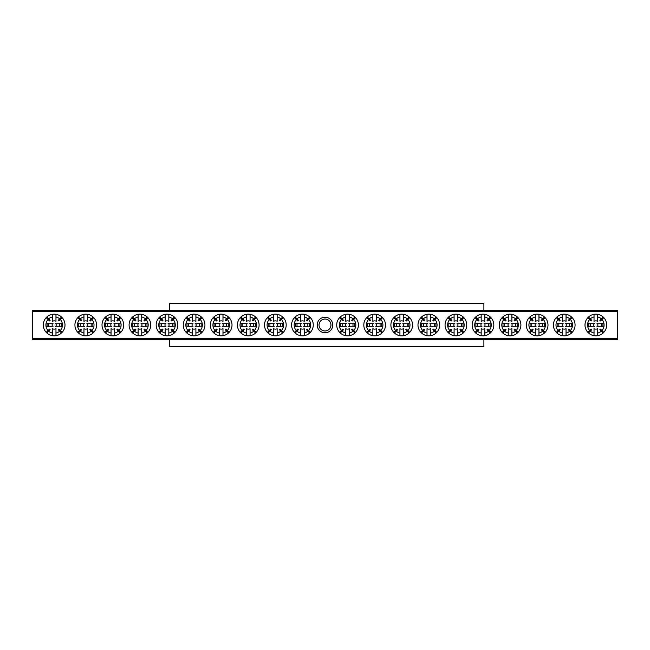 <?xml version="1.0" encoding="UTF-8"?>
<svg xmlns="http://www.w3.org/2000/svg" width="650" height="650" viewBox="0 0 650 650"><rect width="100%" height="100%" fill="white"/><g stroke="black" fill="none" stroke-linecap="round" stroke-linejoin="round"><path stroke-width="0.97" d="M169.723 339.446L169.723 346.669L483.892 346.669L483.892 339.446M483.892 310.554L483.892 303.331L169.723 303.331L169.723 310.554M317.233 325A7.768 7.768 0 0 1 325 317.233A7.768 7.768 0 0 1 332.767 325A7.768 7.768 0 0 1 325 332.767A7.768 7.768 0 0 1 317.233 325M330.956 325A5.956 5.956 0 0 0 325 319.044A5.956 5.956 0 0 0 319.044 325A5.956 5.956 0 0 0 325 330.956A5.956 5.956 0 0 0 330.956 325M32.5 338.544L617.5 338.544L617.5 339.446L32.5 339.446L32.5 310.554L617.5 310.554L617.5 311.456L32.5 311.456M617.5 338.544L617.5 311.456M301.356 326.804L295.344 326.804L295.344 323.196L301.356 323.196M301.429 326.804A2.064 2.064 0 0 1 301.429 323.196M304.233 333.052A8.255 8.255 0 0 0 307.938 331.151L309.766 332.971A10.831 10.831 0 0 1 304.233 335.684L304.233 328.713A4.128 4.128 0 0 1 300.625 328.713L300.625 333.052A8.255 8.255 0 0 1 296.92 331.151L298.382 329.688A6.191 6.191 0 0 1 297.749 329.046L294.458 332.337A10.831 10.831 0 0 0 300.625 335.684L300.625 333.052M309.766 332.971A10.831 10.831 0 0 0 309.766 317.029L307.938 318.849A8.255 8.255 0 0 0 304.233 316.948L304.233 321.287A4.128 4.128 0 0 0 300.625 321.287L300.625 316.948A8.255 8.255 0 0 0 296.92 318.849L298.382 320.312A6.191 6.191 0 0 0 297.749 320.954L296.286 319.491A8.255 8.255 0 0 0 296.286 330.509M304.233 335.684A10.831 10.831 0 0 1 300.625 335.684M300.625 316.948L300.625 314.316A10.831 10.831 0 0 0 294.458 332.337M294.458 317.663L296.286 319.491M295.1 332.971L296.92 331.151M310.399 332.337L308.579 330.509A8.255 8.255 0 0 0 308.579 319.491L310.399 317.663M304.233 316.948L304.233 314.316A10.831 10.831 0 0 0 300.625 314.316M309.766 317.029A10.831 10.831 0 0 0 304.233 314.316M296.92 318.849L295.1 317.029M308.579 319.491L307.117 320.954A6.191 6.191 0 0 0 306.475 320.312L307.938 318.849M307.938 331.151L306.475 329.688A6.191 6.191 0 0 0 307.117 329.046L308.579 330.509M303.428 323.196A2.064 2.064 0 0 1 303.428 326.804L309.522 326.804L309.522 323.196L303.501 323.196M297.017 323.196L297.017 326.804M307.848 326.804L307.848 323.196M346.499 326.804L340.478 326.804L340.478 323.196L346.499 323.196M346.572 326.804A2.064 2.064 0 0 1 346.572 323.196M349.375 333.052A8.255 8.255 0 0 0 353.08 331.151L354.9 332.971A10.831 10.831 0 0 1 349.375 335.684L349.375 328.713A4.128 4.128 0 0 1 345.767 328.713L345.767 333.052A8.255 8.255 0 0 1 342.062 331.151L343.525 329.688A6.191 6.191 0 0 1 342.883 329.046L339.601 332.337A10.831 10.831 0 0 0 345.767 335.684L345.767 333.052M354.9 332.971A10.831 10.831 0 0 0 354.9 317.029L353.08 318.849A8.255 8.255 0 0 0 349.375 316.948L349.375 321.287A4.128 4.128 0 0 0 345.767 321.287L345.767 316.948A8.255 8.255 0 0 0 342.062 318.849L343.525 320.312A6.191 6.191 0 0 0 342.883 320.954L341.421 319.491A8.255 8.255 0 0 0 341.421 330.509M349.375 335.684A10.831 10.831 0 0 1 345.767 335.684M345.767 316.948L345.767 314.316A10.831 10.831 0 0 0 339.601 332.337M339.601 317.663L341.421 319.491M340.234 332.971L342.062 331.151M355.542 332.337L353.714 330.509A8.255 8.255 0 0 0 353.714 319.491L355.542 317.663M349.375 316.948L349.375 314.316A10.831 10.831 0 0 0 345.767 314.316M354.9 317.029A10.831 10.831 0 0 0 349.375 314.316M342.062 318.849L340.234 317.029M353.714 319.491L352.251 320.954A6.191 6.191 0 0 0 351.618 320.312L353.08 318.849M353.08 331.151L351.618 329.688A6.191 6.191 0 0 0 352.251 329.046L353.714 330.509M348.571 323.196A2.064 2.064 0 0 1 348.571 326.804L354.656 326.804L354.656 323.196L348.644 323.196M342.152 323.196L342.152 326.804M352.983 326.804L352.983 323.196M53.097 326.804L47.076 326.804L47.076 323.196L53.097 323.196M53.17 326.804A2.064 2.064 0 0 1 53.17 323.196M55.973 333.052A8.255 8.255 0 0 0 59.678 331.151L61.498 332.971A10.831 10.831 0 0 1 55.973 335.684L55.973 328.713A4.128 4.128 0 0 1 52.358 328.713L52.358 333.052A8.255 8.255 0 0 1 48.661 331.151L50.123 329.688A6.191 6.191 0 0 1 49.481 329.046L46.191 332.337A10.831 10.831 0 0 0 52.358 335.684L52.358 333.052M61.498 332.971A10.831 10.831 0 0 0 61.498 317.029L59.678 318.849A8.255 8.255 0 0 0 55.973 316.948L55.973 321.287A4.128 4.128 0 0 0 52.358 321.287L52.358 316.948A8.255 8.255 0 0 0 48.661 318.849L50.123 320.312A6.191 6.191 0 0 0 49.481 320.954L48.019 319.491A8.255 8.255 0 0 0 48.019 330.509M55.973 335.684A10.831 10.831 0 0 1 52.358 335.684M52.358 316.948L52.358 314.316A10.831 10.831 0 0 0 46.191 332.337M46.191 317.663L48.019 319.491M46.833 332.971L48.661 331.151M62.14 332.337L60.312 330.509A8.255 8.255 0 0 0 60.312 319.491L62.14 317.663M55.973 316.948L55.973 314.316A10.831 10.831 0 0 0 52.358 314.316M61.498 317.029A10.831 10.831 0 0 0 55.973 314.316M48.661 318.849L46.833 317.029M60.312 319.491L58.849 320.954A6.191 6.191 0 0 0 58.216 320.312L59.678 318.849M59.678 331.151L58.216 329.688A6.191 6.191 0 0 0 58.849 329.046L60.312 330.509M55.169 323.196A2.064 2.064 0 0 1 55.169 326.804L61.254 326.804L61.254 323.196L55.242 323.196M48.75 323.196L48.75 326.804M59.581 326.804L59.581 323.196M594.758 326.804L588.746 326.804L588.746 323.196L594.758 323.196M594.831 326.804A2.064 2.064 0 0 1 594.831 323.196M597.642 333.052A8.255 8.255 0 0 0 601.339 331.151L603.168 332.971A10.831 10.831 0 0 1 597.642 335.684L597.642 328.713A4.128 4.128 0 0 1 594.027 328.713L594.027 333.052A8.255 8.255 0 0 1 590.322 331.151L591.784 329.688A6.191 6.191 0 0 1 591.151 329.046L587.86 332.337A10.831 10.831 0 0 0 594.027 335.684L594.027 333.052M603.168 332.971A10.831 10.831 0 0 0 603.168 317.029L601.339 318.849A8.255 8.255 0 0 0 597.642 316.948L597.642 321.287A4.128 4.128 0 0 0 594.027 321.287L594.027 316.948A8.255 8.255 0 0 0 590.322 318.849L591.784 320.312A6.191 6.191 0 0 0 591.151 320.954L589.688 319.491A8.255 8.255 0 0 0 589.688 330.509M597.642 335.684A10.831 10.831 0 0 1 594.027 335.684M594.027 316.948L594.027 314.316A10.831 10.831 0 0 0 587.86 332.337M587.86 317.663L589.688 319.491M588.502 332.971L590.322 331.151M603.809 332.337L601.981 330.509A8.255 8.255 0 0 0 601.981 319.491L603.809 317.663M597.642 316.948L597.642 314.316A10.831 10.831 0 0 0 594.027 314.316M603.168 317.029A10.831 10.831 0 0 0 597.642 314.316M590.322 318.849L588.502 317.029M601.981 319.491L600.519 320.954A6.191 6.191 0 0 0 599.877 320.312L601.339 318.849M601.339 331.151L599.877 329.688A6.191 6.191 0 0 0 600.519 329.046L601.981 330.509M596.83 323.196A2.064 2.064 0 0 1 596.83 326.804L602.924 326.804L602.924 323.196L596.903 323.196M590.419 323.196L590.419 326.804M601.25 326.804L601.25 323.196M274.276 326.804L268.255 326.804L268.255 323.196L274.276 323.196M274.349 326.804A2.064 2.064 0 0 1 274.349 323.196M277.152 333.052A8.255 8.255 0 0 0 280.857 331.151L282.685 332.971A10.831 10.831 0 0 1 277.152 335.684L277.152 328.713A4.128 4.128 0 0 1 273.544 328.713L273.544 333.052A8.255 8.255 0 0 1 269.839 331.151L271.302 329.688A6.191 6.191 0 0 1 270.66 329.046L267.377 332.337A10.831 10.831 0 0 0 273.544 335.684L273.544 333.052M282.685 332.971A10.831 10.831 0 0 0 282.685 317.029L280.857 318.849A8.255 8.255 0 0 0 277.152 316.948L277.152 321.287A4.128 4.128 0 0 0 273.544 321.287L273.544 316.948A8.255 8.255 0 0 0 269.839 318.849L271.302 320.312A6.191 6.191 0 0 0 270.66 320.954L269.197 319.491A8.255 8.255 0 0 0 269.197 330.509M277.152 335.684A10.831 10.831 0 0 1 273.544 335.684M273.544 316.948L273.544 314.316A10.831 10.831 0 0 0 267.377 332.337M267.377 317.663L269.197 319.491M268.011 332.971L269.839 331.151M283.319 332.337L281.491 330.509A8.255 8.255 0 0 0 281.491 319.491L283.319 317.663M277.152 316.948L277.152 314.316A10.831 10.831 0 0 0 273.544 314.316M282.685 317.029A10.831 10.831 0 0 0 277.152 314.316M269.839 318.849L268.011 317.029M281.491 319.491L280.028 320.954A6.191 6.191 0 0 0 279.394 320.312L280.857 318.849M280.857 331.151L279.394 329.688A6.191 6.191 0 0 0 280.028 329.046L281.491 330.509M276.348 323.196A2.064 2.064 0 0 1 276.348 326.804L282.433 326.804L282.433 323.196L276.421 323.196M269.929 323.196L269.929 326.804M280.767 326.804L280.767 323.196M373.579 326.804L367.567 326.804L367.567 323.196L373.579 323.196M373.652 326.804A2.064 2.064 0 0 1 373.652 323.196M376.456 333.052A8.255 8.255 0 0 0 380.161 331.151L381.989 332.971A10.831 10.831 0 0 1 376.456 335.684L376.456 328.713A4.128 4.128 0 0 1 372.848 328.713L372.848 333.052A8.255 8.255 0 0 1 369.143 331.151L370.606 329.688A6.191 6.191 0 0 1 369.972 329.046L366.681 332.337A10.831 10.831 0 0 0 372.848 335.684L372.848 333.052M381.989 332.971A10.831 10.831 0 0 0 381.989 317.029L380.161 318.849A8.255 8.255 0 0 0 376.456 316.948L376.456 321.287A4.128 4.128 0 0 0 372.848 321.287L372.848 316.948A8.255 8.255 0 0 0 369.143 318.849L370.606 320.312A6.191 6.191 0 0 0 369.972 320.954L368.509 319.491A8.255 8.255 0 0 0 368.509 330.509M376.456 335.684A10.831 10.831 0 0 1 372.848 335.684M372.848 316.948L372.848 314.316A10.831 10.831 0 0 0 366.681 332.337M366.681 317.663L368.509 319.491M367.315 332.971L369.143 331.151M382.623 332.337L380.803 330.509A8.255 8.255 0 0 0 380.803 319.491L382.623 317.663M376.456 316.948L376.456 314.316A10.831 10.831 0 0 0 372.848 314.316M381.989 317.029A10.831 10.831 0 0 0 376.456 314.316M369.143 318.849L367.315 317.029M380.803 319.491L379.34 320.954A6.191 6.191 0 0 0 378.698 320.312L380.161 318.849M380.161 331.151L378.698 329.688A6.191 6.191 0 0 0 379.34 329.046L380.803 330.509M375.651 323.196A2.064 2.064 0 0 1 375.651 326.804L381.745 326.804L381.745 323.196L375.724 323.196M369.233 323.196L369.233 326.804M380.071 326.804L380.071 323.196M247.195 326.804L241.174 326.804L241.174 323.196L247.195 323.196M247.268 326.804A2.064 2.064 0 0 1 247.268 323.196M250.071 333.052A8.255 8.255 0 0 0 253.776 331.151L255.596 332.971A10.831 10.831 0 0 1 250.071 335.684L250.071 328.713A4.128 4.128 0 0 1 246.456 328.713L246.456 333.052A8.255 8.255 0 0 1 242.759 331.151L244.221 329.688A6.191 6.191 0 0 1 243.579 329.046L240.289 332.337A10.831 10.831 0 0 0 246.456 335.684L246.456 333.052M255.596 332.971A10.831 10.831 0 0 0 255.596 317.029L253.776 318.849A8.255 8.255 0 0 0 250.071 316.948L250.071 321.287A4.128 4.128 0 0 0 246.456 321.287L246.456 316.948A8.255 8.255 0 0 0 242.759 318.849L244.221 320.312A6.191 6.191 0 0 0 243.579 320.954L242.117 319.491A8.255 8.255 0 0 0 242.117 330.509M250.071 335.684A10.831 10.831 0 0 1 246.456 335.684M246.456 316.948L246.456 314.316A10.831 10.831 0 0 0 240.289 332.337M240.289 317.663L242.117 319.491M240.931 332.971L242.759 331.151M256.238 332.337L254.41 330.509A8.255 8.255 0 0 0 254.41 319.491L256.238 317.663M250.071 316.948L250.071 314.316A10.831 10.831 0 0 0 246.456 314.316M255.596 317.029A10.831 10.831 0 0 0 250.071 314.316M242.759 318.849L240.931 317.029M254.41 319.491L252.947 320.954A6.191 6.191 0 0 0 252.314 320.312L253.776 318.849M253.776 331.151L252.314 329.688A6.191 6.191 0 0 0 252.947 329.046L254.41 330.509M249.267 323.196A2.064 2.064 0 0 1 249.267 326.804L255.352 326.804L255.352 323.196L249.34 323.196M242.848 323.196L242.848 326.804M253.679 326.804L253.679 323.196M400.66 326.804L394.648 326.804L394.648 323.196L400.66 323.196M400.733 326.804A2.064 2.064 0 0 1 400.733 323.196M403.544 333.052A8.255 8.255 0 0 0 407.241 331.151L409.069 332.971A10.831 10.831 0 0 1 403.544 335.684L403.544 328.713A4.128 4.128 0 0 1 399.929 328.713L399.929 333.052A8.255 8.255 0 0 1 396.224 331.151L397.686 329.688A6.191 6.191 0 0 1 397.053 329.046L393.762 332.337A10.831 10.831 0 0 0 399.929 335.684L399.929 333.052M409.069 332.971A10.831 10.831 0 0 0 409.069 317.029L407.241 318.849A8.255 8.255 0 0 0 403.544 316.948L403.544 321.287A4.128 4.128 0 0 0 399.929 321.287L399.929 316.948A8.255 8.255 0 0 0 396.224 318.849L397.686 320.312A6.191 6.191 0 0 0 397.053 320.954L395.59 319.491A8.255 8.255 0 0 0 395.59 330.509M403.544 335.684A10.831 10.831 0 0 1 399.929 335.684M399.929 316.948L399.929 314.316A10.831 10.831 0 0 0 393.762 332.337M393.762 317.663L395.59 319.491M394.404 332.971L396.224 331.151M409.711 332.337L407.883 330.509A8.255 8.255 0 0 0 407.883 319.491L409.711 317.663M403.544 316.948L403.544 314.316A10.831 10.831 0 0 0 399.929 314.316M409.069 317.029A10.831 10.831 0 0 0 403.544 314.316M396.224 318.849L394.404 317.029M407.883 319.491L406.421 320.954A6.191 6.191 0 0 0 405.779 320.312L407.241 318.849M407.241 331.151L405.779 329.688A6.191 6.191 0 0 0 406.421 329.046L407.883 330.509M402.732 323.196A2.064 2.064 0 0 1 402.732 326.804L408.826 326.804L408.826 323.196L402.805 323.196M396.321 323.196L396.321 326.804M407.152 326.804L407.152 323.196M220.106 326.804L214.094 326.804L214.094 323.196L220.106 323.196M220.179 326.804A2.064 2.064 0 0 1 220.179 323.196M222.982 333.052A8.255 8.255 0 0 0 226.688 331.151L228.516 332.971A10.831 10.831 0 0 1 222.982 335.684L222.982 328.713A4.128 4.128 0 0 1 219.375 328.713L219.375 333.052A8.255 8.255 0 0 1 215.67 331.151L217.132 329.688A6.191 6.191 0 0 1 216.499 329.046L213.208 332.337A10.831 10.831 0 0 0 219.375 335.684L219.375 333.052M228.516 332.971A10.831 10.831 0 0 0 228.516 317.029L226.688 318.849A8.255 8.255 0 0 0 222.982 316.948L222.982 321.287A4.128 4.128 0 0 0 219.375 321.287L219.375 316.948A8.255 8.255 0 0 0 215.67 318.849L217.132 320.312A6.191 6.191 0 0 0 216.499 320.954L215.036 319.491A8.255 8.255 0 0 0 215.036 330.509M222.982 335.684A10.831 10.831 0 0 1 219.375 335.684M219.375 316.948L219.375 314.316A10.831 10.831 0 0 0 213.208 332.337M213.208 317.663L215.036 319.491M213.85 332.971L215.67 331.151M229.149 332.337L227.329 330.509A8.255 8.255 0 0 0 227.329 319.491L229.149 317.663M222.982 316.948L222.982 314.316A10.831 10.831 0 0 0 219.375 314.316M228.516 317.029A10.831 10.831 0 0 0 222.982 314.316M215.67 318.849L213.85 317.029M227.329 319.491L225.867 320.954A6.191 6.191 0 0 0 225.225 320.312L226.688 318.849M226.688 331.151L225.225 329.688A6.191 6.191 0 0 0 225.867 329.046L227.329 330.509M222.178 323.196A2.064 2.064 0 0 1 222.178 326.804L228.272 326.804L228.272 323.196L222.251 323.196M215.768 323.196L215.768 326.804M226.598 326.804L226.598 323.196M427.749 326.804L421.728 326.804L421.728 323.196L427.749 323.196M427.822 326.804A2.064 2.064 0 0 1 427.822 323.196M430.625 333.052A8.255 8.255 0 0 0 434.33 331.151L436.15 332.971A10.831 10.831 0 0 1 430.625 335.684L430.625 328.713A4.128 4.128 0 0 1 427.017 328.713L427.017 333.052A8.255 8.255 0 0 1 423.312 331.151L424.775 329.688A6.191 6.191 0 0 1 424.133 329.046L420.851 332.337A10.831 10.831 0 0 0 427.017 335.684L427.017 333.052M436.15 332.971A10.831 10.831 0 0 0 436.15 317.029L434.33 318.849A8.255 8.255 0 0 0 430.625 316.948L430.625 321.287A4.128 4.128 0 0 0 427.017 321.287L427.017 316.948A8.255 8.255 0 0 0 423.312 318.849L424.775 320.312A6.191 6.191 0 0 0 424.133 320.954L422.671 319.491A8.255 8.255 0 0 0 422.671 330.509M430.625 335.684A10.831 10.831 0 0 1 427.017 335.684M427.017 316.948L427.017 314.316A10.831 10.831 0 0 0 420.851 332.337M420.851 317.663L422.671 319.491M421.484 332.971L423.312 331.151M436.792 332.337L434.964 330.509A8.255 8.255 0 0 0 434.964 319.491L436.792 317.663M430.625 316.948L430.625 314.316A10.831 10.831 0 0 0 427.017 314.316M436.15 317.029A10.831 10.831 0 0 0 430.625 314.316M423.312 318.849L421.484 317.029M434.964 319.491L433.501 320.954A6.191 6.191 0 0 0 432.868 320.312L434.33 318.849M434.33 331.151L432.868 329.688A6.191 6.191 0 0 0 433.501 329.046L434.964 330.509M429.821 323.196A2.064 2.064 0 0 1 429.821 326.804L435.906 326.804L435.906 323.196L429.894 323.196M423.402 323.196L423.402 326.804M434.233 326.804L434.233 323.196M193.026 326.804L187.005 326.804L187.005 323.196L193.026 323.196M193.099 326.804A2.064 2.064 0 0 1 193.099 323.196M195.902 333.052A8.255 8.255 0 0 0 199.607 331.151L201.435 332.971A10.831 10.831 0 0 1 195.902 335.684L195.902 328.713A4.128 4.128 0 0 1 192.294 328.713L192.294 333.052A8.255 8.255 0 0 1 188.589 331.151L190.052 329.688A6.191 6.191 0 0 1 189.41 329.046L186.127 332.337A10.831 10.831 0 0 0 192.294 335.684L192.294 333.052M201.435 332.971A10.831 10.831 0 0 0 201.435 317.029L199.607 318.849A8.255 8.255 0 0 0 195.902 316.948L195.902 321.287A4.128 4.128 0 0 0 192.294 321.287L192.294 316.948A8.255 8.255 0 0 0 188.589 318.849L190.052 320.312A6.191 6.191 0 0 0 189.41 320.954L187.947 319.491A8.255 8.255 0 0 0 187.947 330.509M195.902 335.684A10.831 10.831 0 0 1 192.294 335.684M192.294 316.948L192.294 314.316A10.831 10.831 0 0 0 186.127 332.337M186.127 317.663L187.947 319.491M186.761 332.971L188.589 331.151M202.069 332.337L200.241 330.509A8.255 8.255 0 0 0 200.241 319.491L202.069 317.663M195.902 316.948L195.902 314.316A10.831 10.831 0 0 0 192.294 314.316M201.435 317.029A10.831 10.831 0 0 0 195.902 314.316M188.589 318.849L186.761 317.029M200.241 319.491L198.778 320.954A6.191 6.191 0 0 0 198.144 320.312L199.607 318.849M199.607 331.151L198.144 329.688A6.191 6.191 0 0 0 198.778 329.046L200.241 330.509M195.097 323.196A2.064 2.064 0 0 1 195.097 326.804L201.183 326.804L201.183 323.196L195.171 323.196M188.679 323.196L188.679 326.804M199.518 326.804L199.518 323.196M454.829 326.804L448.817 326.804L448.817 323.196L454.829 323.196M454.902 326.804A2.064 2.064 0 0 1 454.902 323.196M457.706 333.052A8.255 8.255 0 0 0 461.411 331.151L463.239 332.971A10.831 10.831 0 0 1 457.706 335.684L457.706 328.713A4.128 4.128 0 0 1 454.098 328.713L454.098 333.052A8.255 8.255 0 0 1 450.393 331.151L451.856 329.688A6.191 6.191 0 0 1 451.222 329.046L447.931 332.337A10.831 10.831 0 0 0 454.098 335.684L454.098 333.052M463.239 332.971A10.831 10.831 0 0 0 463.239 317.029L461.411 318.849A8.255 8.255 0 0 0 457.706 316.948L457.706 321.287A4.128 4.128 0 0 0 454.098 321.287L454.098 316.948A8.255 8.255 0 0 0 450.393 318.849L451.856 320.312A6.191 6.191 0 0 0 451.222 320.954L449.759 319.491A8.255 8.255 0 0 0 449.759 330.509M457.706 335.684A10.831 10.831 0 0 1 454.098 335.684M454.098 316.948L454.098 314.316A10.831 10.831 0 0 0 447.931 332.337M447.931 317.663L449.759 319.491M448.565 332.971L450.393 331.151M463.872 332.337L462.052 330.509A8.255 8.255 0 0 0 462.052 319.491L463.872 317.663M457.706 316.948L457.706 314.316A10.831 10.831 0 0 0 454.098 314.316M463.239 317.029A10.831 10.831 0 0 0 457.706 314.316M450.393 318.849L448.565 317.029M462.052 319.491L460.59 320.954A6.191 6.191 0 0 0 459.948 320.312L461.411 318.849M461.411 331.151L459.948 329.688A6.191 6.191 0 0 0 460.59 329.046L462.052 330.509M456.901 323.196A2.064 2.064 0 0 1 456.901 326.804L462.995 326.804L462.995 323.196L456.974 323.196M450.483 323.196L450.483 326.804M461.321 326.804L461.321 323.196M165.945 326.804L159.924 326.804L159.924 323.196L165.945 323.196M166.018 326.804A2.064 2.064 0 0 1 166.018 323.196M168.821 333.052A8.255 8.255 0 0 0 172.526 331.151L174.346 332.971A10.831 10.831 0 0 1 168.821 335.684L168.821 328.713A4.128 4.128 0 0 1 165.206 328.713L165.206 333.052A8.255 8.255 0 0 1 161.509 331.151L162.971 329.688A6.191 6.191 0 0 1 162.329 329.046L159.039 332.337A10.831 10.831 0 0 0 165.206 335.684L165.206 333.052M174.346 332.971A10.831 10.831 0 0 0 174.346 317.029L172.526 318.849A8.255 8.255 0 0 0 168.821 316.948L168.821 321.287A4.128 4.128 0 0 0 165.206 321.287L165.206 316.948A8.255 8.255 0 0 0 161.509 318.849L162.971 320.312A6.191 6.191 0 0 0 162.329 320.954L160.867 319.491A8.255 8.255 0 0 0 160.867 330.509M168.821 335.684A10.831 10.831 0 0 1 165.206 335.684M165.206 316.948L165.206 314.316A10.831 10.831 0 0 0 159.039 332.337M159.039 317.663L160.867 319.491M159.681 332.971L161.509 331.151M174.988 332.337L173.16 330.509A8.255 8.255 0 0 0 173.16 319.491L174.988 317.663M168.821 316.948L168.821 314.316A10.831 10.831 0 0 0 165.206 314.316M174.346 317.029A10.831 10.831 0 0 0 168.821 314.316M161.509 318.849L159.681 317.029M173.16 319.491L171.697 320.954A6.191 6.191 0 0 0 171.064 320.312L172.526 318.849M172.526 331.151L171.064 329.688A6.191 6.191 0 0 0 171.697 329.046L173.16 330.509M168.017 323.196A2.064 2.064 0 0 1 168.017 326.804L174.102 326.804L174.102 323.196L168.09 323.196M161.598 323.196L161.598 326.804M172.429 326.804L172.429 323.196M481.91 326.804L475.898 326.804L475.898 323.196L481.91 323.196M481.983 326.804A2.064 2.064 0 0 1 481.983 323.196M484.794 333.052A8.255 8.255 0 0 0 488.491 331.151L490.319 332.971A10.831 10.831 0 0 1 484.794 335.684L484.794 328.713A4.128 4.128 0 0 1 481.179 328.713L481.179 333.052A8.255 8.255 0 0 1 477.474 331.151L478.936 329.688A6.191 6.191 0 0 1 478.302 329.046L475.012 332.337A10.831 10.831 0 0 0 481.179 335.684L481.179 333.052M490.319 332.971A10.831 10.831 0 0 0 490.319 317.029L488.491 318.849A8.255 8.255 0 0 0 484.794 316.948L484.794 321.287A4.128 4.128 0 0 0 481.179 321.287L481.179 316.948A8.255 8.255 0 0 0 477.474 318.849L478.936 320.312A6.191 6.191 0 0 0 478.302 320.954L476.84 319.491A8.255 8.255 0 0 0 476.84 330.509M484.794 335.684A10.831 10.831 0 0 1 481.179 335.684M481.179 316.948L481.179 314.316A10.831 10.831 0 0 0 475.012 332.337M475.012 317.663L476.84 319.491M475.654 332.971L477.474 331.151M490.961 332.337L489.133 330.509A8.255 8.255 0 0 0 489.133 319.491L490.961 317.663M484.794 316.948L484.794 314.316A10.831 10.831 0 0 0 481.179 314.316M490.319 317.029A10.831 10.831 0 0 0 484.794 314.316M477.474 318.849L475.654 317.029M489.133 319.491L487.671 320.954A6.191 6.191 0 0 0 487.029 320.312L488.491 318.849M488.491 331.151L487.029 329.688A6.191 6.191 0 0 0 487.671 329.046L489.133 330.509M483.982 323.196A2.064 2.064 0 0 1 483.982 326.804L490.076 326.804L490.076 323.196L484.055 323.196M477.571 323.196L477.571 326.804M488.402 326.804L488.402 323.196M138.856 326.804L132.844 326.804L132.844 323.196L138.856 323.196M138.929 326.804A2.064 2.064 0 0 1 138.929 323.196M141.732 333.052A8.255 8.255 0 0 0 145.438 331.151L147.266 332.971A10.831 10.831 0 0 1 141.732 335.684L141.732 328.713A4.128 4.128 0 0 1 138.125 328.713L138.125 333.052A8.255 8.255 0 0 1 134.42 331.151L135.882 329.688A6.191 6.191 0 0 1 135.249 329.046L131.958 332.337A10.831 10.831 0 0 0 138.125 335.684L138.125 333.052M147.266 332.971A10.831 10.831 0 0 0 147.266 317.029L145.438 318.849A8.255 8.255 0 0 0 141.732 316.948L141.732 321.287A4.128 4.128 0 0 0 138.125 321.287L138.125 316.948A8.255 8.255 0 0 0 134.42 318.849L135.882 320.312A6.191 6.191 0 0 0 135.249 320.954L133.786 319.491A8.255 8.255 0 0 0 133.786 330.509M141.732 335.684A10.831 10.831 0 0 1 138.125 335.684M138.125 316.948L138.125 314.316A10.831 10.831 0 0 0 131.958 332.337M131.958 317.663L133.786 319.491M132.6 332.971L134.42 331.151M147.899 332.337L146.079 330.509A8.255 8.255 0 0 0 146.079 319.491L147.899 317.663M141.732 316.948L141.732 314.316A10.831 10.831 0 0 0 138.125 314.316M147.266 317.029A10.831 10.831 0 0 0 141.732 314.316M134.42 318.849L132.6 317.029M146.079 319.491L144.617 320.954A6.191 6.191 0 0 0 143.975 320.312L145.438 318.849M145.438 331.151L143.975 329.688A6.191 6.191 0 0 0 144.617 329.046L146.079 330.509M140.928 323.196A2.064 2.064 0 0 1 140.928 326.804L147.022 326.804L147.022 323.196L141.001 323.196M134.518 323.196L134.518 326.804M145.348 326.804L145.348 323.196M508.999 326.804L502.978 326.804L502.978 323.196L508.999 323.196M509.072 326.804A2.064 2.064 0 0 1 509.072 323.196M511.875 333.052A8.255 8.255 0 0 0 515.58 331.151L517.4 332.971A10.831 10.831 0 0 1 511.875 335.684L511.875 328.713A4.128 4.128 0 0 1 508.267 328.713L508.267 333.052A8.255 8.255 0 0 1 504.562 331.151L506.025 329.688A6.191 6.191 0 0 1 505.383 329.046L502.101 332.337A10.831 10.831 0 0 0 508.267 335.684L508.267 333.052M517.4 332.971A10.831 10.831 0 0 0 517.4 317.029L515.58 318.849A8.255 8.255 0 0 0 511.875 316.948L511.875 321.287A4.128 4.128 0 0 0 508.267 321.287L508.267 316.948A8.255 8.255 0 0 0 504.562 318.849L506.025 320.312A6.191 6.191 0 0 0 505.383 320.954L503.921 319.491A8.255 8.255 0 0 0 503.921 330.509M511.875 335.684A10.831 10.831 0 0 1 508.267 335.684M508.267 316.948L508.267 314.316A10.831 10.831 0 0 0 502.101 332.337M502.101 317.663L503.921 319.491M502.734 332.971L504.562 331.151M518.042 332.337L516.214 330.509A8.255 8.255 0 0 0 516.214 319.491L518.042 317.663M511.875 316.948L511.875 314.316A10.831 10.831 0 0 0 508.267 314.316M517.4 317.029A10.831 10.831 0 0 0 511.875 314.316M504.562 318.849L502.734 317.029M516.214 319.491L514.751 320.954A6.191 6.191 0 0 0 514.117 320.312L515.58 318.849M515.58 331.151L514.117 329.688A6.191 6.191 0 0 0 514.751 329.046L516.214 330.509M511.071 323.196A2.064 2.064 0 0 1 511.071 326.804L517.156 326.804L517.156 323.196L511.144 323.196M504.652 323.196L504.652 326.804M515.483 326.804L515.483 323.196M111.776 326.804L105.755 326.804L105.755 323.196L111.776 323.196M111.849 326.804A2.064 2.064 0 0 1 111.849 323.196M114.652 333.052A8.255 8.255 0 0 0 118.357 331.151L120.185 332.971A10.831 10.831 0 0 1 114.652 335.684L114.652 328.713A4.128 4.128 0 0 1 111.044 328.713L111.044 333.052A8.255 8.255 0 0 1 107.339 331.151L108.802 329.688A6.191 6.191 0 0 1 108.16 329.046L104.878 332.337A10.831 10.831 0 0 0 111.044 335.684L111.044 333.052M120.185 332.971A10.831 10.831 0 0 0 120.185 317.029L118.357 318.849A8.255 8.255 0 0 0 114.652 316.948L114.652 321.287A4.128 4.128 0 0 0 111.044 321.287L111.044 316.948A8.255 8.255 0 0 0 107.339 318.849L108.802 320.312A6.191 6.191 0 0 0 108.16 320.954L106.697 319.491A8.255 8.255 0 0 0 106.697 330.509M114.652 335.684A10.831 10.831 0 0 1 111.044 335.684M111.044 316.948L111.044 314.316A10.831 10.831 0 0 0 104.878 332.337M104.878 317.663L106.697 319.491M105.511 332.971L107.339 331.151M120.819 332.337L118.991 330.509A8.255 8.255 0 0 0 118.991 319.491L120.819 317.663M114.652 316.948L114.652 314.316A10.831 10.831 0 0 0 111.044 314.316M120.185 317.029A10.831 10.831 0 0 0 114.652 314.316M107.339 318.849L105.511 317.029M118.991 319.491L117.528 320.954A6.191 6.191 0 0 0 116.894 320.312L118.357 318.849M118.357 331.151L116.894 329.688A6.191 6.191 0 0 0 117.528 329.046L118.991 330.509M113.847 323.196A2.064 2.064 0 0 1 113.847 326.804L119.933 326.804L119.933 323.196L113.921 323.196M107.429 323.196L107.429 326.804M118.267 326.804L118.267 323.196M536.079 326.804L530.067 326.804L530.067 323.196L536.079 323.196M536.153 326.804A2.064 2.064 0 0 1 536.153 323.196M538.956 333.052A8.255 8.255 0 0 0 542.661 331.151L544.489 332.971A10.831 10.831 0 0 1 538.956 335.684L538.956 328.713A4.128 4.128 0 0 1 535.348 328.713L535.348 333.052A8.255 8.255 0 0 1 531.643 331.151L533.106 329.688A6.191 6.191 0 0 1 532.472 329.046L529.181 332.337A10.831 10.831 0 0 0 535.348 335.684L535.348 333.052M544.489 332.971A10.831 10.831 0 0 0 544.489 317.029L542.661 318.849A8.255 8.255 0 0 0 538.956 316.948L538.956 321.287A4.128 4.128 0 0 0 535.348 321.287L535.348 316.948A8.255 8.255 0 0 0 531.643 318.849L533.106 320.312A6.191 6.191 0 0 0 532.472 320.954L531.009 319.491A8.255 8.255 0 0 0 531.009 330.509M538.956 335.684A10.831 10.831 0 0 1 535.348 335.684M535.348 316.948L535.348 314.316A10.831 10.831 0 0 0 529.181 332.337M529.181 317.663L531.009 319.491M529.815 332.971L531.643 331.151M545.122 332.337L543.303 330.509A8.255 8.255 0 0 0 543.303 319.491L545.122 317.663M538.956 316.948L538.956 314.316A10.831 10.831 0 0 0 535.348 314.316M544.489 317.029A10.831 10.831 0 0 0 538.956 314.316M531.643 318.849L529.815 317.029M543.303 319.491L541.84 320.954A6.191 6.191 0 0 0 541.198 320.312L542.661 318.849M542.661 331.151L541.198 329.688A6.191 6.191 0 0 0 541.84 329.046L543.303 330.509M538.151 323.196A2.064 2.064 0 0 1 538.151 326.804L544.245 326.804L544.245 323.196L538.224 323.196M531.733 323.196L531.733 326.804M542.571 326.804L542.571 323.196M84.695 326.804L78.674 326.804L78.674 323.196L84.695 323.196M84.768 326.804A2.064 2.064 0 0 1 84.768 323.196M87.571 333.052A8.255 8.255 0 0 0 91.276 331.151L93.096 332.971A10.831 10.831 0 0 1 87.571 335.684L87.571 328.713A4.128 4.128 0 0 1 83.956 328.713L83.956 333.052A8.255 8.255 0 0 1 80.259 331.151L81.721 329.688A6.191 6.191 0 0 1 81.079 329.046L77.789 332.337A10.831 10.831 0 0 0 83.956 335.684L83.956 333.052M93.096 332.971A10.831 10.831 0 0 0 93.096 317.029L91.276 318.849A8.255 8.255 0 0 0 87.571 316.948L87.571 321.287A4.128 4.128 0 0 0 83.956 321.287L83.956 316.948A8.255 8.255 0 0 0 80.259 318.849L81.721 320.312A6.191 6.191 0 0 0 81.079 320.954L79.617 319.491A8.255 8.255 0 0 0 79.617 330.509M87.571 335.684A10.831 10.831 0 0 1 83.956 335.684M83.956 316.948L83.956 314.316A10.831 10.831 0 0 0 77.789 332.337M77.789 317.663L79.617 319.491M78.431 332.971L80.259 331.151M93.738 332.337L91.91 330.509A8.255 8.255 0 0 0 91.91 319.491L93.738 317.663M87.571 316.948L87.571 314.316A10.831 10.831 0 0 0 83.956 314.316M93.096 317.029A10.831 10.831 0 0 0 87.571 314.316M80.259 318.849L78.431 317.029M91.91 319.491L90.447 320.954A6.191 6.191 0 0 0 89.814 320.312L91.276 318.849M91.276 331.151L89.814 329.688A6.191 6.191 0 0 0 90.447 329.046L91.91 330.509M86.767 323.196A2.064 2.064 0 0 1 86.767 326.804L92.853 326.804L92.853 323.196L86.84 323.196M80.348 323.196L80.348 326.804M91.179 326.804L91.179 323.196M563.16 326.804L557.148 326.804L557.148 323.196L563.16 323.196M563.233 326.804A2.064 2.064 0 0 1 563.233 323.196M566.044 333.052A8.255 8.255 0 0 0 569.741 331.151L571.569 332.971A10.831 10.831 0 0 1 566.044 335.684L566.044 328.713A4.128 4.128 0 0 1 562.429 328.713L562.429 333.052A8.255 8.255 0 0 1 558.724 331.151L560.186 329.688A6.191 6.191 0 0 1 559.553 329.046L556.262 332.337A10.831 10.831 0 0 0 562.429 335.684L562.429 333.052M571.569 332.971A10.831 10.831 0 0 0 571.569 317.029L569.741 318.849A8.255 8.255 0 0 0 566.044 316.948L566.044 321.287A4.128 4.128 0 0 0 562.429 321.287L562.429 316.948A8.255 8.255 0 0 0 558.724 318.849L560.186 320.312A6.191 6.191 0 0 0 559.553 320.954L558.09 319.491A8.255 8.255 0 0 0 558.09 330.509M566.044 335.684A10.831 10.831 0 0 1 562.429 335.684M562.429 316.948L562.429 314.316A10.831 10.831 0 0 0 556.262 332.337M556.262 317.663L558.09 319.491M556.904 332.971L558.724 331.151M572.211 332.337L570.383 330.509A8.255 8.255 0 0 0 570.383 319.491L572.211 317.663M566.044 316.948L566.044 314.316A10.831 10.831 0 0 0 562.429 314.316M571.569 317.029A10.831 10.831 0 0 0 566.044 314.316M558.724 318.849L556.904 317.029M570.383 319.491L568.921 320.954A6.191 6.191 0 0 0 568.279 320.312L569.741 318.849M569.741 331.151L568.279 329.688A6.191 6.191 0 0 0 568.921 329.046L570.383 330.509M565.232 323.196A2.064 2.064 0 0 1 565.232 326.804L571.326 326.804L571.326 323.196L565.305 323.196M558.821 323.196L558.821 326.804M569.652 326.804L569.652 323.196"/></g></svg>
